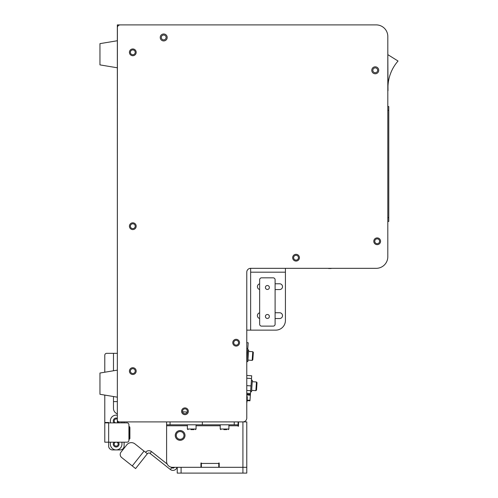 <?xml version="1.0" encoding="UTF-8"?>
<svg xmlns="http://www.w3.org/2000/svg" width="498" height="498" viewBox="0 0 498 498"><rect width="100%" height="100%" fill="white"/><g stroke="black" fill="none" stroke-linecap="round" stroke-linejoin="round"><path stroke-width="0.75" d="M132.798 373.512A2.415 2.415 0 0 1 130.383 371.097A2.415 2.415 0 0 1 132.798 368.682A2.415 2.415 0 0 1 135.213 371.097A2.415 2.415 0 0 1 132.798 373.512M132.798 54.749A2.415 2.415 0 0 1 130.383 52.334A2.415 2.415 0 0 1 132.798 49.918A2.415 2.415 0 0 1 135.213 52.334A2.415 2.415 0 0 1 132.798 54.749M132.798 228.619A2.415 2.415 0 0 1 130.383 226.204A2.415 2.415 0 0 1 132.798 223.789A2.415 2.415 0 0 1 135.213 226.204A2.415 2.415 0 0 1 132.798 228.619M117.404 27.216L117.341 413.844A5.795 5.795 0 0 1 113.476 408.379L113.476 401.618L117.341 401.618M267.382 285.51A1.98 1.98 0 0 0 265.403 287.489A1.98 1.98 0 0 0 267.382 289.469A1.98 1.98 0 0 0 269.362 287.489A1.98 1.98 0 0 0 267.382 285.51M267.382 314.487A1.98 1.98 0 0 0 265.403 316.467A1.98 1.98 0 0 0 267.382 318.452A1.98 1.98 0 0 0 269.362 316.467A1.98 1.98 0 0 0 267.382 314.487M275.108 279.764A1.93 1.93 0 0 0 273.178 277.834L261.587 277.834A1.93 1.93 0 0 0 259.651 279.764L259.651 324.198A1.93 1.93 0 0 0 261.587 326.128L273.178 326.128A1.93 1.93 0 0 0 275.108 324.198L275.108 279.764M259.651 279.764L259.651 324.198M273.178 277.834L261.587 277.834M246.778 348.482L247.792 348.556L248.197 342.773L246.778 342.674M247.792 348.556L246.778 363.079L247.792 348.556M182.598 411.778L187.229 412.101M387.805 217.607L388.776 217.607L388.776 221.473L387.805 221.473M388.776 217.607L388.776 110.388L387.811 110.388M387.811 106.522L388.776 106.522L388.776 110.388M117.341 67.79L99.955 64.889L99.955 43.637L117.341 40.743M375.249 67.884A2.415 2.415 0 0 0 372.834 70.299A2.415 2.415 0 0 0 375.249 72.714A2.415 2.415 0 0 0 377.665 70.299A2.415 2.415 0 0 0 375.249 67.884M163.705 35.041A2.415 2.415 0 0 0 161.296 37.456A2.415 2.415 0 0 0 163.705 39.871A2.415 2.415 0 0 0 166.12 37.456A2.415 2.415 0 0 0 163.705 35.041M117.341 27.216L117.341 24.9L376.214 24.9A11.591 11.591 0 0 1 376.22 24.9L120.242 24.9A2.901 2.901 0 0 0 117.341 27.801L117.341 419.353A1.98 1.98 0 0 0 114.191 420.723A1.98 1.98 0 0 0 115.723 422.87M141.009 24.9L118.306 24.9L118.306 25.641M119.277 24.9L129.418 24.9M165.641 421.906L157.91 421.906M136.664 421.906L132.798 421.906M132.798 48.953A3.38 3.38 0 0 0 129.418 52.334A3.38 3.38 0 0 0 132.798 55.714A3.38 3.38 0 0 0 136.178 52.334A3.38 3.38 0 0 0 132.798 48.953M132.798 222.824A3.38 3.38 0 0 0 129.418 226.204A3.38 3.38 0 0 0 132.798 229.584A3.38 3.38 0 0 0 136.178 226.204A3.38 3.38 0 0 0 132.798 222.824M132.798 367.717A3.38 3.38 0 0 0 129.418 371.097A3.38 3.38 0 0 0 132.798 374.477A3.38 3.38 0 0 0 136.178 371.097A3.38 3.38 0 0 0 132.798 367.717M377.185 237.895A3.38 3.38 0 0 0 373.799 241.275A3.38 3.38 0 0 0 377.185 244.655A3.38 3.38 0 0 0 380.565 241.275A3.38 3.38 0 0 0 377.185 237.895M296.042 254.31A3.38 3.38 0 0 0 292.662 257.696A3.38 3.38 0 0 0 296.042 261.077A3.38 3.38 0 0 0 299.423 257.696A3.38 3.38 0 0 0 296.042 254.31M236.152 339.319A3.38 3.38 0 0 0 232.771 342.699A3.38 3.38 0 0 0 236.152 346.079A3.38 3.38 0 0 0 239.532 342.699A3.38 3.38 0 0 0 236.152 339.319M184.957 407.899A3.38 3.38 0 0 0 181.577 411.28A3.38 3.38 0 0 0 184.957 414.66A3.38 3.38 0 0 0 188.337 411.28A3.38 3.38 0 0 0 184.957 407.899M375.249 73.779A3.48 3.48 0 0 1 371.776 70.299A3.48 3.48 0 0 1 375.249 66.819A3.48 3.48 0 0 1 378.729 70.299A3.48 3.48 0 0 1 375.249 73.779M163.705 40.936A3.48 3.48 0 0 1 160.232 37.456A3.48 3.48 0 0 1 163.705 33.982A3.48 3.48 0 0 1 167.185 37.456A3.48 3.48 0 0 1 163.705 40.936M119.277 421.906L117.341 421.906L117.341 419.976A1.93 1.93 0 0 0 119.277 421.906L242.918 421.906A3.866 3.866 0 0 0 246.778 418.04L246.778 272.194A3.866 3.866 0 0 1 250.643 268.329L376.214 268.329A11.591 11.591 0 0 0 387.805 256.738L387.811 36.491A11.591 11.591 0 0 0 376.22 24.9M184.957 413.695A2.415 2.415 0 0 1 182.542 411.28A2.415 2.415 0 0 1 184.957 408.864A2.415 2.415 0 0 1 187.373 411.28A2.415 2.415 0 0 1 184.957 413.695M236.152 345.114A2.415 2.415 0 0 1 233.736 342.699A2.415 2.415 0 0 1 236.152 340.283A2.415 2.415 0 0 1 238.567 342.699A2.415 2.415 0 0 1 236.152 345.114A2.415 2.415 0 0 1 233.736 342.699A2.415 2.415 0 0 1 236.152 340.283A2.415 2.415 0 0 1 238.567 342.699A2.415 2.415 0 0 1 236.152 345.114M387.805 244.375L387.805 224.853A3.866 3.866 0 0 1 387.805 224.853L387.805 235.479M377.185 243.69A2.415 2.415 0 0 1 374.77 241.275A2.415 2.415 0 0 1 377.185 238.859A2.415 2.415 0 0 1 379.594 241.275A2.415 2.415 0 0 1 377.185 243.69M296.042 260.105A2.415 2.415 0 0 1 293.627 257.696A2.415 2.415 0 0 1 296.042 255.281A2.415 2.415 0 0 1 298.458 257.696A2.415 2.415 0 0 1 296.042 260.105M285.416 268.329L285.416 320.482A9.661 9.661 0 0 1 275.755 330.137L246.778 330.137M250.643 268.329L250.643 330.137M259.651 318.477A2.901 2.901 0 0 1 259.651 312.825M275.108 312.75L279.621 312.75A2.901 2.901 0 0 1 282.522 315.651A2.901 2.901 0 0 1 279.621 318.546L275.108 318.546M275.108 283.773L279.621 283.773A2.901 2.901 0 0 1 282.522 286.674A2.901 2.901 0 0 1 279.621 289.568L275.108 289.568M259.651 289.494A2.901 2.901 0 0 1 259.651 283.848M387.811 49.725L387.998 90.68L387.811 49.725M387.998 54.749L398.045 61.03A40.668 40.668 0 0 0 387.998 85.656M247.294 397.13L247.232 397.964L247.294 397.13A0.965 0.965 0 0 0 246.778 396.209M117.341 397.174L99.955 394.279L99.955 373.027L117.341 370.132M246.996 402.141L247.269 398.288A0.965 0.965 0 0 0 246.778 397.379M315.265 268.329L302.61 268.329M328.593 268.509L331.108 268.509L328.593 268.509M357.769 268.329L331.108 268.329M247.954 360.085L252.175 360.384L252.779 351.713L253.339 352.354L252.835 359.537M252.953 357.85L253.221 354.034M257.012 382.894L256.507 390.096L257.012 382.894M252.835 359.544L252.934 358.149M253.221 354.028L253.32 352.64M247.699 349.901L248.664 349.97L248.328 354.831L247.855 361.536L246.89 361.467M251.397 380.179L252.355 380.248L251.546 391.808L250.587 391.739M144.028 451.101L134.946 443.899A5.795 5.795 0 0 0 126.803 444.839L121.039 452.103A3.866 3.866 0 0 0 121.668 457.531L132.263 465.935L144.028 451.101L147.358 453.74A1.93 1.93 0 0 1 150.072 453.429L170.31 469.477A4.252 4.252 0 0 0 176.983 467.491L177.045 467.305M184.926 436.304L184.497 437.605L184.926 436.304M145.541 452.302A4.252 4.252 0 0 1 151.51 451.611L167.191 464.043M171.119 467.161L171.754 467.666A1.93 1.93 0 0 0 174.499 467.305M176.423 467.305L176.983 467.491M132.263 465.935L135.593 468.574L147.358 453.74M121.039 452.103L126.803 444.839M179.996 440.257L180.457 440.244M180.438 440.251L180.015 440.257M175.321 435.918L175.302 435.296M176.522 432.214L175.844 433.198M178.601 440.008A4.831 4.831 0 0 1 175.545 433.901A4.831 4.831 0 0 1 181.658 430.845A4.831 4.831 0 0 1 184.714 436.951A4.831 4.831 0 0 1 178.601 440.008M180.911 430.664L179.641 430.621L180.911 430.664M181.353 431.76A3.866 3.866 0 0 0 176.466 434.206A3.866 3.866 0 0 0 178.906 439.093A3.866 3.866 0 0 0 183.793 436.646A3.866 3.866 0 0 0 181.353 431.76M183.737 438.638L184.073 438.215M219.201 463.003L218.765 463.003L219.201 463.003L218.765 463.003L219.201 463.003L219.201 467.305L242.918 467.305L242.918 421.906L246.778 421.906L246.778 473.1L242.918 473.1L242.918 467.305L246.778 467.305L181.098 467.305L181.098 473.1L177.232 473.1L177.232 467.305M242.918 473.1L181.098 473.1M118.891 421.906A2.901 2.901 0 0 1 118.319 422.87M113.998 422.87A2.901 2.901 0 0 1 117.341 418.295M118.319 442.187A2.901 2.901 0 0 1 116.159 447.017A2.901 2.901 0 0 1 113.998 442.187M128.932 426.736L129.679 426.736L129.679 438.327L128.932 438.327M110.363 422.87L110.363 420.941A5.795 5.795 0 0 1 117.341 415.264M121.954 422.87L121.954 421.906M110.363 442.187L110.363 444.123A5.795 5.795 0 0 0 116.159 449.918A5.795 5.795 0 0 0 121.954 444.123L121.954 442.187M115.723 442.187A1.98 1.98 0 0 0 116.159 446.102A1.98 1.98 0 0 0 116.594 442.187M116.594 422.87A1.98 1.98 0 0 0 117.883 421.906M104.785 422.87L127.002 422.87A1.93 1.93 0 0 1 128.932 424.8L128.932 440.257A1.93 1.93 0 0 1 127.002 442.187L104.785 442.187L104.785 422.87M104.785 395.082L104.785 422.485L108.651 422.485L108.651 446.052A3.866 3.866 0 0 0 112.511 449.918L120.242 449.918A3.866 3.866 0 0 0 124.102 446.052L124.102 442.187M104.785 372.224L104.785 355.255A1.93 1.93 0 0 1 106.715 353.325L117.341 353.325M124.102 421.906L124.102 422.87M128.932 439.292A0.965 0.965 0 0 0 129.897 438.327L129.897 427.701A0.965 0.965 0 0 0 129.679 427.085M201.379 467.305L201.379 463.003L200.943 463.003L201.379 463.003L200.943 463.003L200.943 467.305L172.401 467.305A5.795 5.795 0 0 1 166.606 461.509L166.606 425.771L187.373 425.771M238.523 426.201L238.088 426.201L238.523 426.201L238.088 426.201L238.523 426.201L238.523 421.906L238.523 426.201M238.088 421.906L238.088 424.8L202.344 424.8L202.344 421.906M170.055 421.906L170.055 424.8L166.606 424.8L166.606 425.771M166.606 424.8L166.606 421.906M170.055 424.8L202.344 424.8M228.912 425.771L238.088 425.771L238.088 424.8M218.765 463.003L218.765 467.305M180.127 440.307A4.88 4.88 0 0 0 185.007 435.426A4.88 4.88 0 0 0 180.127 430.552A4.88 4.88 0 0 0 175.252 435.426A4.88 4.88 0 0 0 180.127 440.307M238.088 425.771L238.088 426.201M200.943 463.003L201.379 463.003M193.909 429.631L191.002 429.631M246.778 393.233L250.463 393.495L249.952 400.809L247.101 400.61L249.952 400.809M246.778 375.442L251.702 375.791L250.463 393.495M226.752 429.631L223.839 429.631M285.416 272.182L250.643 272.182M251.652 390.364L255.866 390.656L256.47 381.985L257.03 382.632M151.51 451.611L150.072 453.429M171.754 467.666L170.31 469.477M113.476 353.325L113.476 370.773M113.476 396.533L113.476 401.618M234.222 424.8L234.222 421.906M196.069 425.771L220.216 425.771M201.379 463.439L218.765 463.439M187.373 424.8L187.373 429.027L196.069 429.027L195.465 429.631M246.778 394.192L250.394 394.447M250.345 395.2L246.778 394.951M249.959 400.728L247.108 400.529M247.139 400.124L249.984 400.324M250.656 390.718L246.778 390.444M246.778 385.62L250.992 385.913M251.509 378.536L246.778 378.2M220.216 424.8L220.216 429.027L228.912 429.027L228.308 429.631M248.564 351.414L252.779 351.713L253.339 352.354M252.175 360.384L252.816 359.824L252.175 360.384M255.866 390.656L256.507 390.096M252.256 381.692L256.47 381.985M187.373 429.027L187.976 429.631M196.069 424.8L196.069 429.027M220.216 429.027L220.819 429.631M228.912 424.8L228.912 429.027"/></g></svg>
